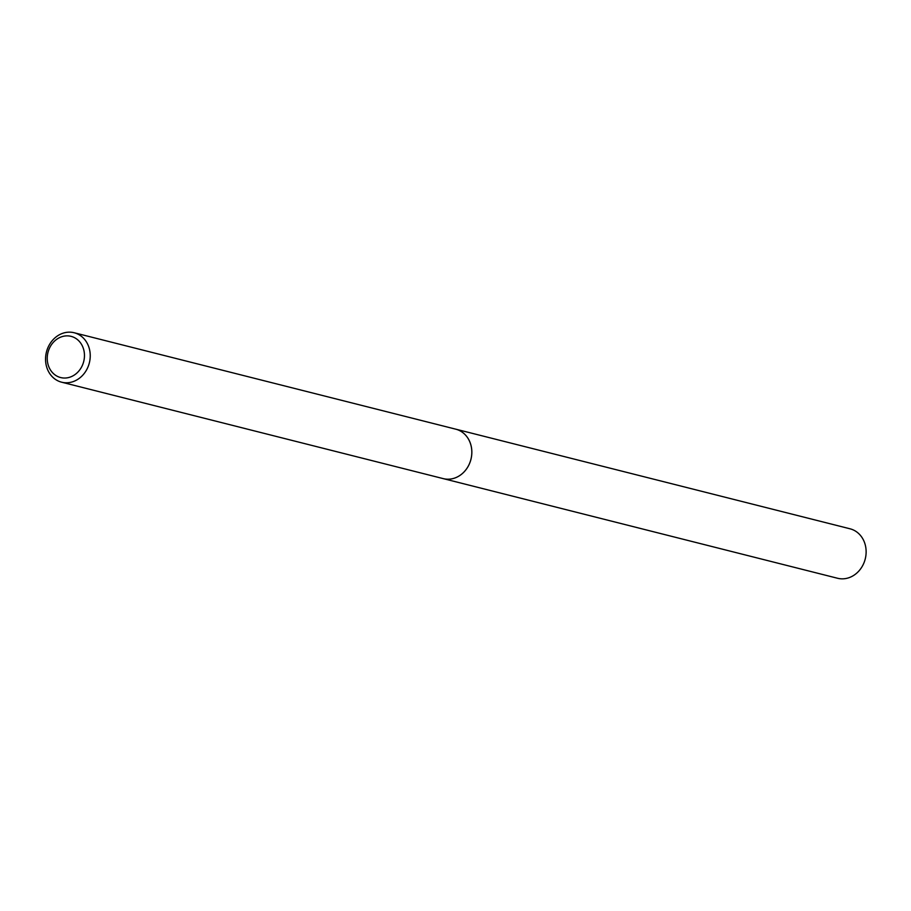 <?xml version="1.0" encoding="UTF-8"?>
<svg xmlns="http://www.w3.org/2000/svg" width="911" height="911" viewBox="0 0 911 911"><rect width="100%" height="100%" fill="white"/><g stroke="black" fill="none" stroke-linecap="round" stroke-linejoin="round"><path stroke-width="1.37" d="M74.144 332.743A25.497 22.126 104.2 0 1 90.235 356.224A25.497 22.126 104.2 0 1 73.358 381.538A25.497 22.126 104.2 0 1 61.641 382.199A25.497 22.126 104.2 0 1 45.55 358.718A25.497 22.126 104.2 0 1 62.426 333.403A25.497 22.126 104.2 0 1 74.144 332.743L455.728 429.172A25.497 22.126 104.2 0 1 471.818 452.642A25.497 22.126 104.2 0 1 454.953 477.968A25.497 22.126 104.2 0 1 443.236 478.617A25.519 22.137 104.2 0 1 442.518 478.434M455.227 429.047A25.508 22.137 104.2 0 1 471.841 452.346A25.508 22.137 104.2 0 1 454.953 477.968A25.508 22.137 104.2 0 1 442.735 478.491M61.288 336.899A21.249 18.436 104.2 0 1 83.903 350.428A21.249 18.436 104.2 0 1 70.398 377.006A21.249 18.436 104.2 0 1 47.793 363.478A21.249 18.436 104.2 0 1 61.288 336.899M455.022 428.99A25.519 22.137 104.2 0 1 455.739 429.161L850.031 528.801A25.497 22.126 104.2 0 1 865.45 545.7A25.497 22.126 104.2 0 1 859.301 570.525A25.497 22.126 104.2 0 1 837.539 578.257L61.641 382.199M455.739 429.161A25.519 22.137 104.2 0 1 471.169 446.06A25.519 22.137 104.2 0 1 465.009 470.896A25.519 22.137 104.2 0 1 443.236 478.628"/></g></svg>
